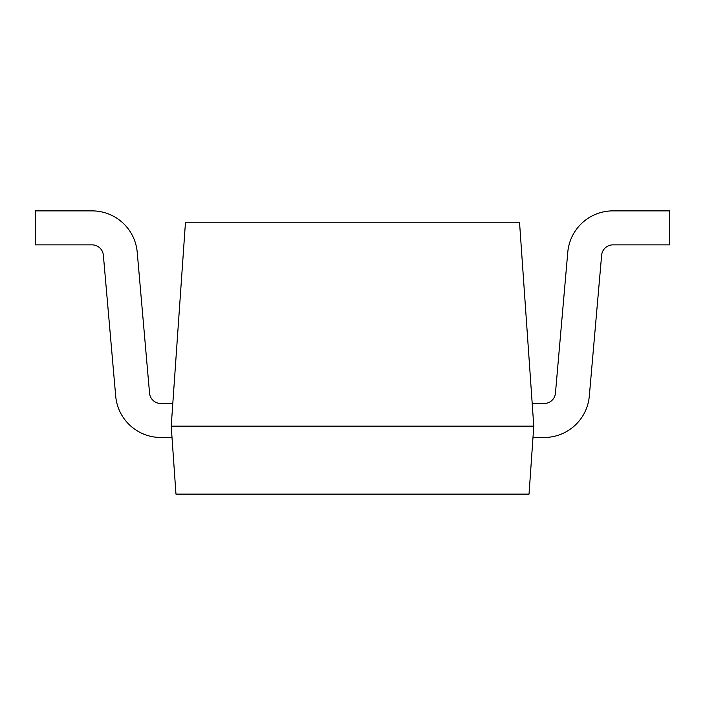 <?xml version="1.0" encoding="UTF-8"?>
<svg xmlns="http://www.w3.org/2000/svg" width="705" height="705" viewBox="0 0 705 705"><rect width="100%" height="100%" fill="white"/><g stroke="black" fill="none" stroke-linecap="round" stroke-linejoin="round"><path stroke-width="1.06" d="M533.782 426.146L519.523 222.198L185.477 222.198L171.218 426.146L175.968 494.126L529.032 494.126L533.782 426.146L171.218 426.146M532.998 437.479L544.163 437.479A45.323 45.323 0 0 0 589.309 396.104L601.638 255.201A11.333 11.333 0 0 1 612.927 244.864L669.75 244.864L669.75 210.874L612.927 210.874A45.323 45.323 0 0 0 567.781 252.24L555.452 393.143A11.333 11.333 0 0 1 544.163 403.489A11.333 11.333 0 0 0 555.452 393.143M532.204 403.489L544.163 403.489M601.638 255.201A11.333 11.333 0 0 1 612.927 244.864A11.333 11.333 0 0 0 601.638 255.201M160.837 437.479L172.002 437.479L160.837 437.479A45.323 45.323 0 0 1 115.691 396.104L103.362 255.201A11.333 11.333 0 0 0 92.073 244.864L35.25 244.864L35.25 210.874L92.073 210.874A45.323 45.323 0 0 1 137.219 252.24L149.548 393.143L137.219 252.24M160.837 403.489A11.333 11.333 0 0 1 149.548 393.143A11.333 11.333 0 0 0 160.837 403.489L172.796 403.489M103.362 255.201A11.333 11.333 0 0 0 92.073 244.864"/></g></svg>
